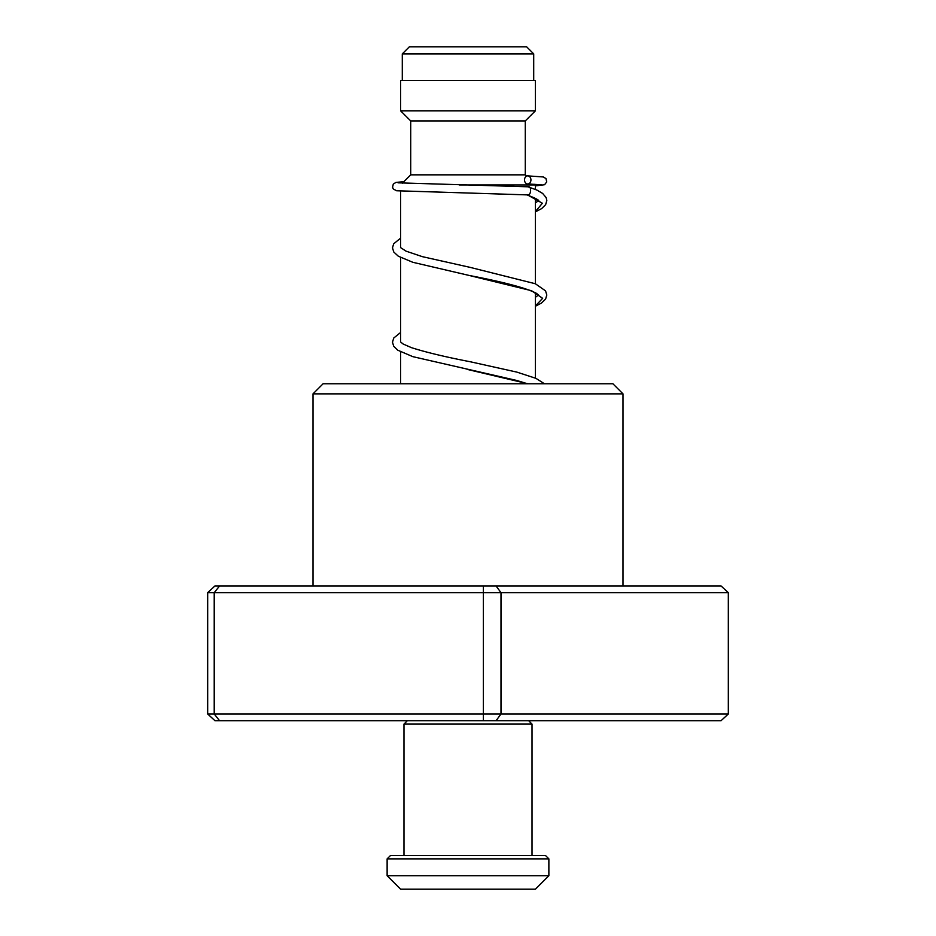 <?xml version="1.0" encoding="UTF-8"?>
<svg xmlns="http://www.w3.org/2000/svg" width="936" height="936" viewBox="0 0 936 936"><rect width="100%" height="100%" fill="white"/><g stroke="black" fill="none" stroke-linecap="round" stroke-linejoin="round"><path stroke-width="1.4" d="M409.371 46.8L526.629 46.8L533.707 53.878L402.293 53.878L409.371 46.8M533.707 80.496L533.707 53.878M402.293 80.496L402.293 53.878M535.392 378.109L535.392 292.734M535.392 283.76L535.392 198.362M535.392 189.435L535.392 184.954L459.342 184.954M400.608 383.76L400.608 351.866M400.608 342.026L400.608 257.517M400.608 247.677L400.608 191.166M402.398 183.163L410.717 174.845L525.283 174.845L526.582 176.143M534.725 184.287L535.392 184.954M410.717 174.845L410.717 120.931L525.283 120.931L535.392 110.822L535.392 80.496L400.608 80.496L400.608 110.822L535.392 110.822M410.717 120.931L400.608 110.822M525.283 174.845L525.283 120.931M312.998 393.869L323.107 383.76L612.893 383.76L623.002 393.869L312.998 393.869L312.998 585.936M728.325 592.675L207.675 592.675L214.964 585.936L721.036 585.936L728.325 592.675L728.325 713.981L721.036 720.72L214.964 720.72L207.675 713.981L728.325 713.981M219.586 585.936L214.215 592.675L214.215 713.981L219.586 720.72M483.397 585.936L483.397 720.72M496.057 585.936L500.994 592.675L500.994 713.981L496.057 720.72M207.675 592.675L207.675 713.981M535.392 211.899L541.675 208.576L545.653 204.633L546.811 200.479L546.144 197.59L542.646 193.436L536.866 190.055L527.998 186.802C531.917 185.363 531.157 196.326 527.436 194.887L527.26 194.887M527.717 175.886A4.048 3.206 -90 0 0 524.511 179.864A4.048 3.206 -90 0 0 527.611 183.971A4.048 3.206 -90 0 0 527.717 183.971A4.048 3.206 -90 0 0 530.934 179.993A4.048 3.206 -90 0 0 527.834 175.886A4.048 3.206 -90 0 0 527.717 175.886M387.13 858.874L390.499 855.504L545.501 855.504L548.87 858.874L387.13 858.874L387.13 875.722L548.87 875.722L548.87 858.874M528.653 720.72L532.022 724.09L403.978 724.09L403.978 855.504M387.13 875.722L400.608 889.2L535.392 889.2L548.87 875.722M527.436 194.887L542.377 203.241L535.392 211.594M538.762 295.273L536.492 293.366C526.675 288.148 504.27 282.192 469.287 275.476L531.543 290.71L542.658 298.327L535.392 305.943M467.111 369.381L527.951 383.76M623.002 393.869L623.002 585.936M526.523 194.723C535.006 197.964 539.089 200.035 538.773 200.947M538.563 200.655L535.392 202.925M535.392 306.248L541.558 303.007L545.606 299.064L546.811 295.027L545.548 290.862L535.333 283.737L470.211 267.392L422.335 256.651L406.013 251.141L400.526 247.56M535.392 297.274L538.574 295.004M544.436 383.76L535.977 378.366L516.847 372.107L470.258 361.752C445.676 357.014 426.102 352.322 411.524 347.677L403.194 344.05L400.526 341.897M527.518 383.76L516.707 380.461L412.823 356.651L397.73 350.181L393.693 346.238L392.488 342.202L393.74 338.036L400.608 332.479M527.354 194.887L396.583 190.757L393.331 189.013L392.547 187.235L393.295 184.064L395.975 182.403L403.884 181.678M527.611 183.971L541.23 184.755M528.091 186.802L398.057 182.824M527.822 175.886L543.289 176.951L545.98 178.589L546.729 181.9L544.577 184.72L535.392 185.901M400.608 238.13L393.658 243.828L392.488 247.864L393.775 252.018L398.303 256.195L412.834 262.302L469.287 275.476M532.022 855.504L532.022 724.09M407.347 720.72L403.978 724.09"/></g></svg>

